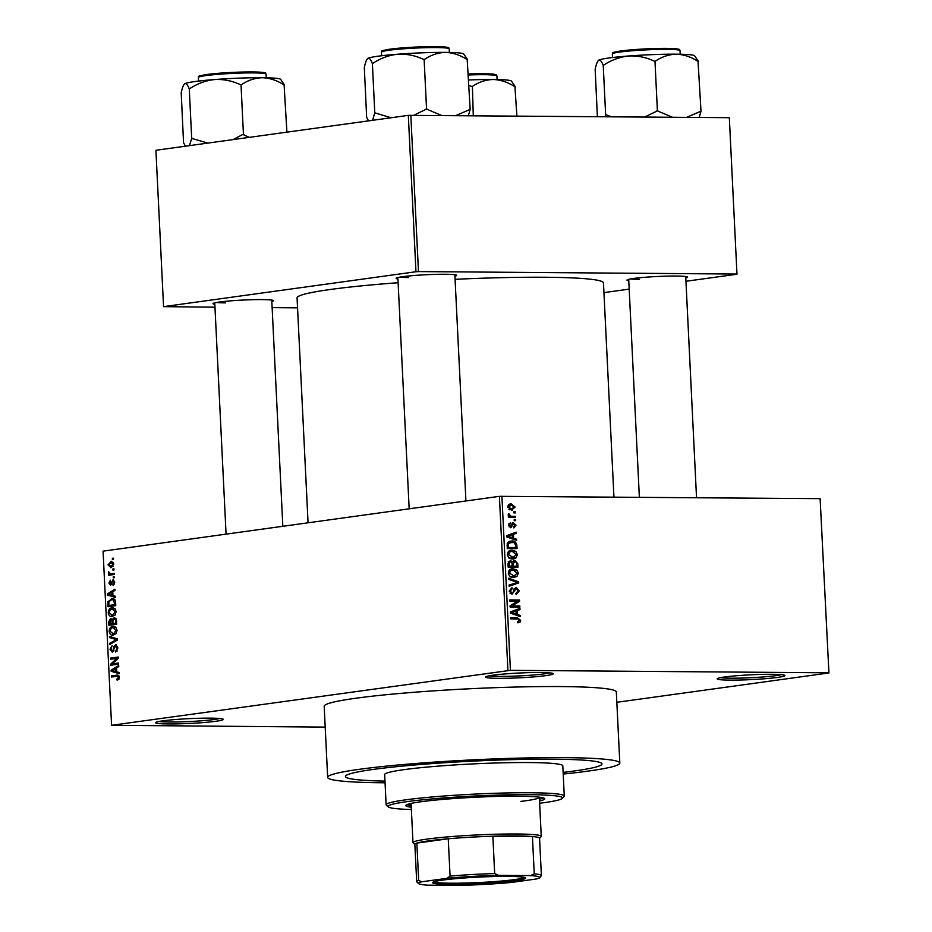 <?xml version="1.0" encoding="UTF-8"?>
<svg xmlns="http://www.w3.org/2000/svg" width="932" height="932" viewBox="0 0 932 932"><rect width="100%" height="100%" fill="white"/><g stroke="black" fill="none" stroke-linecap="round" stroke-linejoin="round"><path stroke-width="1.4" d="M210.492 718.141A33.89 2.4 -2.8 0 1 223.214 719.224A33.89 2.4 -2.8 0 1 205.32 722.405A33.89 2.4 -2.8 0 1 168.424 723.954A33.89 2.4 -2.8 0 1 155.691 722.521A33.89 2.4 -2.8 0 1 175.775 719.504A33.89 2.4 -2.8 0 1 210.492 718.141M159.011 721.473A32.107 2.272 177.2 0 0 169.449 722.02A32.107 2.272 177.2 0 0 219.824 718.502M540.397 672.508A33.89 2.4 -2.8 0 1 553.119 673.591A33.89 2.4 -2.8 0 1 535.224 676.772A33.89 2.4 -2.8 0 1 498.329 678.321A33.89 2.4 -2.8 0 1 485.595 676.9A33.89 2.4 -2.8 0 1 505.68 673.883A33.89 2.4 -2.8 0 1 540.397 672.508M488.904 675.851A32.107 2.272 177.2 0 0 499.354 676.399A32.107 2.272 177.2 0 0 549.717 672.881M772.092 674.302A33.89 2.4 -2.8 0 1 784.802 675.385A33.89 2.4 -2.8 0 1 766.908 678.566A33.89 2.4 -2.8 0 1 730.024 680.115A33.89 2.4 -2.8 0 1 717.279 678.694A33.89 2.4 -2.8 0 1 737.363 675.677A33.89 2.4 -2.8 0 1 772.092 674.302M720.599 677.646A32.107 2.272 177.2 0 0 731.038 678.193A32.107 2.272 177.2 0 0 781.412 674.663M214.826 304.321A30.325 2.155 -2.8 0 1 213.079 303.517A30.325 2.155 -2.8 0 1 231.043 300.826A30.325 2.155 -2.8 0 1 262.113 299.591A30.325 2.155 -2.8 0 1 273.495 300.57A30.325 2.155 -2.8 0 1 271.829 301.525M397.929 278.994A30.325 2.155 -2.8 0 1 396.182 278.202A30.325 2.155 -2.8 0 1 414.158 275.499A30.325 2.155 -2.8 0 1 445.216 274.264A30.325 2.155 -2.8 0 1 456.598 275.243A30.325 2.155 -2.8 0 1 454.933 276.21M628.785 280.777A30.325 2.155 -2.8 0 1 627.038 279.984A30.325 2.155 -2.8 0 1 645.002 277.282A30.325 2.155 -2.8 0 1 676.073 276.058A30.325 2.155 -2.8 0 1 687.443 277.025A30.325 2.155 -2.8 0 1 685.789 277.992M563.208 774.061A146.254 10.369 177.2 0 0 619.815 763.063A146.254 10.369 177.2 0 0 564.512 757.646A146.254 10.369 177.2 0 0 409.952 763.96A146.254 10.369 177.2 0 0 327.656 777.346A146.254 10.369 177.2 0 0 382.959 782.764A146.254 10.369 177.2 0 0 385.067 782.775M619.815 763.063L616.332 691.987A146.254 10.369 177.2 0 0 561.041 686.569A146.254 10.369 177.2 0 0 406.48 692.884A146.254 10.369 177.2 0 0 324.185 706.27L327.656 777.346M613.943 497.059L603.47 282.932A153.384 10.881 177.2 0 0 545.476 277.258A153.384 10.881 177.2 0 0 455.084 279.309M398.115 282.722A153.384 10.881 177.2 0 0 297.063 297.925L308.061 522.794M563.126 772.395A128.418 9.11 177.2 0 0 602.002 763.937A128.418 9.11 177.2 0 0 553.445 759.184A128.418 9.11 177.2 0 0 417.734 764.729A128.418 9.11 177.2 0 0 345.469 776.484A128.418 9.11 177.2 0 0 384.986 781.109A128.418 9.11 177.2 0 1 345.469 776.484A128.418 9.11 177.2 0 1 417.734 764.729A128.418 9.11 177.2 0 1 553.445 759.184A128.418 9.11 177.2 0 1 602.002 763.937A128.418 9.11 177.2 0 1 563.126 772.395M112.865 568.986L113.972 568.835L114.019 569.965L112.912 570.116L112.865 568.986L113.972 568.998M114.205 573.786L111.269 573.763L114.193 573.355L114.24 574.485L108.613 575.265L108.555 574.135L109.452 574.007L108.392 572.807L108.636 571.689L110.104 573.704L111.269 573.763L110.104 573.704M113.238 576.745L114.345 576.593L114.403 577.723L113.296 577.875L113.238 576.745L114.356 576.745M113.25 579.739L114.729 582.22L113.052 585.226L113.914 582.244L112.97 580.846L112.469 581.207L110.617 585.401L108.893 583.071L110.372 580.228L109.696 582.919L110.454 584.282L113.028 579.716M110.372 584.282L111.805 584.294L110.372 584.282M112.947 595.583L115.312 596.235L115.37 597.424L107.448 595.059L107.39 593.87L114.962 589.187L115.02 590.375L112.76 591.669L112.947 595.583M112.504 616.53C110.314 617.077 108.881 615.807 108.217 612.72C108.566 609.551 109.825 607.92 111.98 607.815L114.822 608.549L116.162 611.625L115.102 615.038L111.724 616.576M113.285 607.827L112.644 607.769M113.413 635.1C111.223 635.659 109.79 634.389 109.126 631.302C109.475 628.133 110.733 626.49 112.889 626.397L115.731 627.131L117.071 630.207L116.011 633.62L112.632 635.158M114.193 626.409L113.553 626.351M117.933 675.164L116.663 675.152L119.378 677.354L118.912 679.207L117.083 680.139L116.919 679.02L118.469 677.424L117.828 676.294L111.456 677.005L111.397 675.875L117.362 675.106M119.18 676.306L116.78 676.271M501.905 496.197L510.421 670.341L111.584 725.294L103.068 551.15L499.401 496.337L820.125 498.655L828.932 672.962L820.125 498.655M507.917 670.481L499.401 496.337M116.675 671.832L119.04 672.485L119.098 673.673L111.176 671.308L111.118 670.12L118.69 665.436L118.748 666.625L116.488 667.918L116.675 671.832M112.376 663.875L118.574 663.013L118.632 664.143L110.885 665.215L110.826 664.003L116.803 658.376L110.593 659.239L110.535 658.109L118.282 657.037L118.341 658.248L112.376 663.875L118.609 663.817M116.034 644.734L117.933 647.95L115.51 652.051L117.024 647.973L115.591 645.864L112.283 652.179L109.999 649.255L112.143 645.527L110.896 649.091L112.248 651.037L113.017 650.571L113.762 646.703L115.801 644.711M112.085 651.049L113.727 651.049L112.085 651.049M109.475 636.405L117.397 638.886L117.444 639.993L109.859 644.42L109.801 643.243L116.523 639.632L109.533 637.593L109.475 636.405M114.706 617.613L116.512 620.735L116.675 624.242L108.928 625.314L108.753 621.807L110.559 618.417L112.236 619.419L114.415 617.59M112.982 598.624L111.479 598.612C113.669 598.018 115.044 599.264 115.603 602.352L115.766 605.66L108.019 606.732L107.926 601.757L112.283 598.565M111.887 561.32L110.71 561.32L113.832 564.058L111.071 567.611L107.996 564.862L111.339 561.274M111.071 567.611L110.477 567.646M112.341 558.326L113.448 558.175L113.506 559.305L112.399 559.456L112.341 558.326L113.459 558.338M616.844 702.297L828.932 672.962M513.823 511.785L515.221 511.796L515.279 512.926L513.882 512.915L513.823 511.785M511.761 516.293L515.443 516.328L515.501 517.458L508.394 517.4L508.336 516.27L509.466 516.281L508.138 514.918L508.476 513.847L509.501 514.173L510.293 516.072L511.761 516.293L508.359 516.759M514.208 519.543L515.594 519.555L515.652 520.685L514.254 520.673L514.208 519.543M512.856 522.549L516.002 525.194L513.858 527.943L513.672 526.801L514.988 525.112L513.812 523.574L510.794 527.757L508.651 525.182L510.55 522.584L509.664 525.159L510.596 526.615L513.194 522.468M513.812 523.574L511.726 524.064M510.713 526.615L509.117 526.836L511.167 526.265M513.59 538.207L516.561 539.209L516.619 540.397L506.682 536.879L506.624 535.69L516.212 532.149L516.27 533.337L513.404 534.292L513.59 538.207L511.33 538.521M517.446 554.61L516.072 557.849L512.775 558.932C510.014 559.153 508.231 557.686 507.416 554.528C507.905 551.429 509.513 549.997 512.227 550.206L515.792 551.36L517.446 554.61L516.305 554.773M513.66 558.874L512.775 558.932M511.19 550.276L510.235 550.486M518.355 573.192L516.98 576.419L513.683 577.514C510.922 577.735 509.14 576.267 508.324 573.098C508.814 570.011 510.421 568.567 513.136 568.788L516.701 569.941L518.355 573.192L517.213 573.343M514.569 577.456L513.683 577.514M512.099 568.846L511.144 569.056M520.65 620.339L520.056 622.098L517.726 622.751L517.551 621.621L519.508 620.269L518.716 619.046L510.689 618.825L510.631 617.695L517.26 617.741L520.65 620.339L519.508 620.491M518.565 622.704L517.726 622.751M510.421 670.341L828.641 672.799M517.318 614.456L520.289 615.458L520.347 616.646L510.41 613.128L510.352 611.94L519.94 608.398L519.998 609.586L517.132 610.542L517.318 614.456L515.058 614.771M512.006 605.917L519.823 605.975L519.881 607.105L510.107 607.035L510.049 605.823L517.656 601.117L509.816 601.058L509.769 599.928L519.532 599.998L519.59 601.222L512.006 605.917L510.072 606.184M516.281 588.511L512.041 594.29L509.198 591.051L511.959 587.673L512.134 588.803L510.34 591.028L512.018 593.16L512.996 592.81L513.975 589.082L516.212 587.381L519.217 590.923L516.107 594.651L515.92 593.509L518.076 590.818L516.281 588.511L514.08 588.803L515.862 588.57M512.32 593.136L510.107 593.451L512.996 592.81M508.697 578.224L518.646 581.859L518.705 582.954L509.093 586.24L509.035 585.063L517.54 582.465L508.755 579.413L508.697 578.224M513.777 560.365L514.72 560.237L517.761 563.709L517.936 567.204L508.161 567.134L507.987 563.615L510.293 560.528L512.402 561.763L514.219 560.272M511.715 541.003C514.476 540.723 516.188 542.168 516.864 545.313L517.027 548.633L507.253 548.552L507.194 543.601L511.715 541.003L509.513 541.306M509.688 504.072L511.202 503.863L515.116 507.031L511.586 510.154L507.754 506.973L511.202 503.863L510.375 503.909M512.46 510.107L511.586 510.154M111.584 725.294L325.198 727.111M729.337 117.84L736.979 274.218L729.337 117.84M603.948 292.613L629.193 289.118M685.952 281.278L736.979 274.218M408.321 115.358L155.912 150.273L163.554 306.64L415.963 271.736L408.321 115.358L729.045 117.677M410.826 115.219L418.468 271.585L736.688 274.055M163.554 306.64L214.966 307.199M272.132 307.642L297.553 307.84M418.468 271.585L415.963 271.736M216.713 302.457A28.543 2.027 177.2 0 0 225.486 302.865M630.673 278.924A28.543 2.027 177.2 0 0 639.445 279.332M399.828 277.13A28.543 2.027 177.2 0 0 408.6 277.55M517.679 622.425L520.056 622.098M510.666 618.347L515.14 618.86M517.924 615.784L520.289 615.458M515.571 610.017L519.998 609.586M515.571 610.204L512.705 611.159L517.132 610.542M510.934 613.314L513.264 612.988L516.165 614.06L516.013 610.914L510.352 611.951M513.94 614.374L516.165 614.06M510.387 612.592L513.264 612.988M516.013 610.914L511.388 612.452M510.084 606.546L519.823 605.975M509.792 600.569L519.532 599.998M516.887 601.594L519.59 601.222M518.076 591.086L519.217 590.923M509.21 591.179L510.34 591.028M516.514 582.15L518.646 581.859M514.266 583.444L518.705 582.954M514.278 583.572L509.047 585.354M513.066 576.524L516.98 576.419M510.107 569.545L511.563 570.081M514.918 570.186L516.701 569.941M508.336 573.262L509.466 573.098L514.464 576.326L510.037 576.943M510.608 576.803L513.637 576.384L517.213 573.18L513.159 569.918L509.14 570.407M508.965 570.664L510.969 570.384L509.466 573.098M513.159 569.918L510.969 570.384M513.439 566.528L513.474 567.169M511.365 561.914L512.402 561.763M508.872 566.493L516.736 566.073L516.433 562.497L514.79 561.367L512.437 561.67M508.115 566.167L512.169 566.039L511.913 562.73L510.503 561.658L508.173 561.961M508.138 566.586L512.169 566.039M510.503 561.658L509.152 564.046L509.245 566.015M508.884 566.656L516.736 566.073M512.064 563.965L513.194 563.813L513.311 566.039M514.79 561.367L513.194 563.813M512.157 557.942L516.072 557.849M509.198 550.963L510.654 551.499M514.01 551.604L515.792 551.36M507.427 554.68L508.557 554.528L513.555 557.755L509.128 558.361M509.699 558.221L512.728 557.802L516.305 554.61L512.25 551.336L508.231 551.837M508.057 552.082L510.072 551.802L508.557 554.528M512.25 551.336L510.072 551.802M507.206 547.597L515.827 547.492L515.722 545.453L516.864 545.313M512.53 547.946L512.565 548.598M508.604 541.725L510.258 542.261M507.229 548.074L515.827 547.492M507.101 545.593L508.243 545.43L508.336 547.433M507.125 543.997L508.359 543.822L508.243 545.43M515.722 545.453L514.161 542.599L507.625 542.622M511.75 542.133L508.359 543.822M514.196 539.535L516.561 539.209M511.831 533.768L516.27 533.337M511.843 533.954L508.977 534.91L513.404 534.292M507.206 537.065L509.536 536.739L512.437 537.822L512.285 534.665L506.624 535.714M510.212 538.125L512.437 537.822M506.659 536.343L509.536 536.739M512.285 534.665L507.66 536.203M514.988 525.333L516.002 525.194M508.779 523.982L510.724 523.714M508.651 525.298L509.664 525.159M514.219 519.741L515.594 519.555M508.371 516.91L515.443 516.328M508.348 516.433L509.466 516.281M508.22 514.359L509.501 514.173M508.185 515.163L509.42 514.988M509.326 516.212L510.293 516.072M513.835 511.994L515.221 511.796M514.103 507.171L515.116 507.031M510.352 509.245L509.874 509.886M508.569 504.748L509.431 505.202M507.765 507.159L512.239 508.988L509.012 509.431M508.954 509.385L511.528 509.023L514.103 506.996L511.33 504.993L508.091 505.377M511.33 504.993L508.767 507.02M119.04 679.032L116.919 679.02M119.378 677.436L118.469 677.424M117.001 676.248L111.397 675.875M116.989 675.921L118.818 675.665M115.009 671.331L111.176 671.308M112.69 670.131L111.118 670.12M113.448 670.83L115.754 671.576L115.591 668.43L111.956 670.516L113.448 670.83M116.663 671.588L115.754 671.576M116.512 668.43L115.591 668.43M116.418 664.446L110.826 664.003M118.189 658.388L116.803 658.376M116.127 658.47L110.535 658.109M116.116 658.155L118.317 657.841M117.234 650.955L115.347 650.932M117.945 647.973L117.024 647.973M110.908 649.255L109.999 649.255M113.914 650.583L113.017 650.571M114.671 646.715L113.762 646.703M111.84 643.266L109.801 643.243M117.432 639.643L116.523 639.632M113.343 637.616L109.533 637.593M110.034 631.302L109.126 631.302M110.023 631.162L113.366 633.97L116.162 630.335L112.923 627.527L111.199 628.25L110.023 631.162M115.626 634.04L112.667 634.016L115.673 633.993M116.104 627.504L112.923 627.527M117.071 630.347L116.162 630.335M109.673 621.807L108.753 621.807M113.156 619.431L112.236 619.419M112.889 620.444L110.733 619.535L109.778 624.056L116.663 623.927M109.778 624.056L112.096 623.741L111.863 620.444M116.651 623.776L112.096 623.741M113.087 619.559L111.083 619.535M113.098 619.535L110.733 619.535M113.005 623.613L115.719 623.24L115.44 619.687L114.123 618.743L112.889 621.388L113.005 623.613L116.651 623.636M116.628 623.24L115.719 623.24M116.127 618.755L114.543 618.743M116.116 618.743L114.123 618.743M116.395 619.687L115.44 619.687M116.512 620.852L115.603 620.84M109.126 612.732L108.217 612.72M109.114 612.592L112.457 615.388L115.253 611.765L112.015 608.946L110.291 609.668L109.114 612.592M114.718 615.469L111.758 615.446L114.764 615.411M115.195 608.922L112.015 608.946M116.162 611.765L115.253 611.765M108.869 601.769L107.926 601.757M115.02 599.952L111.525 599.742L108.846 601.851L108.869 605.485L115.754 605.346M108.869 605.485L114.811 604.658L113.436 599.94M115.719 604.67L114.811 604.658M114.857 599.719L111.525 599.742M115.626 602.631L114.706 602.631M111.281 595.094L107.448 595.059M108.962 593.882L107.39 593.87M109.72 594.581L112.026 595.327L111.863 592.181L108.217 594.267L109.72 594.581M112.935 595.338L112.026 595.327M112.784 592.193L111.863 592.181M114.38 584.119L112.889 584.108M114.729 582.255L113.914 582.244M109.708 583.082L108.893 583.071M111.933 583.863L110.896 583.851M114.147 574.496L108.555 574.135M114.228 574.054L109.452 574.007M109.405 572.807L108.392 572.807M108.811 564.874L107.996 564.862M108.799 564.78L111.013 566.481L113.028 564.14L110.815 562.439L108.799 564.78M113.11 566.528L110.524 566.516L113.145 566.493M113.401 562.427L110.815 562.439M113.844 564.14L113.028 564.14M539.523 800.949A69.562 4.94 177.2 0 0 544.777 798.794A69.562 4.94 177.2 0 0 518.472 796.219A69.562 4.94 177.2 0 0 444.96 799.225A69.562 4.94 177.2 0 0 405.828 805.586A69.562 4.94 177.2 0 0 411.257 807.217M406.923 804.642A69.562 4.94 177.2 0 0 411.175 805.446M539.64 803.256A87.398 6.198 177.2 0 0 562.392 798.375A87.398 6.198 177.2 0 0 529.539 794.693A87.398 6.198 177.2 0 0 434.417 798.701A87.398 6.198 177.2 0 0 388.248 806.891A87.398 6.198 177.2 0 0 411.373 809.524M388.248 806.891L386.384 805.213A89.181 6.326 -2.8 0 1 386.139 804.77A89.181 6.326 -2.8 0 1 436.316 796.604A89.181 6.326 -2.8 0 1 530.564 792.759A89.181 6.326 -2.8 0 1 564.279 796.056A89.181 6.326 -2.8 0 1 564.081 796.522L562.392 798.375M564.279 796.056L562.812 765.848A89.181 6.326 177.2 0 0 529.085 762.551A89.181 6.326 177.2 0 0 434.848 766.395A89.181 6.326 177.2 0 0 384.66 774.562L386.139 804.77M414.868 844.485L413.167 842.959A64.203 4.555 -2.8 0 1 412.993 842.644L411.082 803.547A64.203 4.555 -2.8 0 1 411.094 803.431M539.313 797.151A64.203 4.555 -2.8 0 1 539.348 797.279A64.203 4.555 -2.8 0 1 520.802 801.404M539.442 799.167A69.562 4.94 177.2 0 0 543.589 797.955M284.493 84.987L280.579 79.255A48.254 3.425 177.2 0 0 262.463 77.717A48.254 3.425 -2.8 0 0 214.791 79.535A48.254 3.425 177.2 0 0 194.753 81.562A48.254 3.425 177.2 0 0 184.839 83.67C186.249 83.193 187.681 84.859 189.161 88.68L189.883 88.575C197.549 83.519 205.844 80.501 214.791 79.535C223.657 79.115 232.185 80.839 240.398 84.696L241.539 84.661C248.005 80.245 254.984 77.927 262.463 77.717C269.989 78.043 277.2 80.467 284.097 84.987L286.916 132.146M249.263 137.353L242.821 134.453L233.105 139.59M243.45 134.406L241.015 84.649M207.848 143.085L191.689 138.379L189.266 88.622M191.689 138.379L189.487 145.625M185.421 146.184L183.546 142.689L181.204 92.885C182.229 87.771 183.441 84.707 184.839 83.67A48.254 3.425 177.2 0 0 184.431 83.962A48.254 3.425 177.2 0 0 184.385 84.02M192.318 138.332A55.384 3.926 177.2 0 0 191.596 138.437M243.963 134.406A55.384 3.926 177.2 0 0 242.821 134.453M515.547 880.658A46.553 3.297 -2.8 0 1 462.342 884.282A46.553 3.297 -2.8 0 1 432.739 882.406A46.553 3.297 -2.8 0 1 442.7 880.099A46.553 3.297 -2.8 0 1 492.772 876.558A46.553 3.297 -2.8 0 1 525.485 877.874A46.553 3.297 -2.8 0 1 515.547 880.658M433.858 881.823A45.482 3.227 177.2 0 0 466.221 883.035A45.482 3.227 177.2 0 0 514.662 879.587A45.482 3.227 177.2 0 0 524.308 877.396M412.993 842.644A64.203 4.555 -2.8 0 1 426.879 839.115A64.203 4.555 -2.8 0 1 498.119 834.175A64.203 4.555 -2.8 0 1 541.259 836.365A64.203 4.555 -2.8 0 1 541.108 836.703L539.57 838.392M530.588 875.602L534.246 873.855A62.421 4.427 -2.8 0 1 541.387 875.556L539.558 838.229A62.421 4.427 177.2 0 0 532.428 836.54A62.421 4.427 177.2 0 0 492.853 836.225A62.421 4.427 177.2 0 0 448.245 838.765A62.421 4.427 177.2 0 0 428.359 840.909A62.421 4.427 177.2 0 0 416.849 843.111A62.421 4.427 177.2 0 0 414.857 844.334L416.686 881.649A62.421 4.427 -2.8 0 1 418.678 880.425L421.742 881.788A60.638 4.299 177.2 0 0 418.724 883.641A60.638 4.299 177.2 0 0 427.66 885.155L459.732 885.4A60.638 4.299 177.2 0 0 511.062 882.476L536.506 878.958A60.638 4.299 177.2 0 0 539.558 877.723A60.638 4.299 177.2 0 0 530.588 875.602L498.515 875.358A60.638 4.299 177.2 0 0 447.185 878.27L421.742 881.788M447.185 878.27L450.074 876.08L448.245 838.765L416.849 843.111L418.678 880.425M534.246 873.855L532.428 836.54L492.853 836.225L494.671 873.552L498.515 875.358M450.074 876.08A62.421 4.427 -2.8 0 1 494.671 873.552M418.724 883.641L416.86 881.952A62.421 4.427 -2.8 0 1 416.686 881.649M541.387 875.556A62.421 4.427 -2.8 0 1 541.247 875.87L539.558 877.723M390.962 117.758L375.421 113.005A55.384 3.926 177.2 0 0 375.06 113.063A55.384 3.926 177.2 0 0 374.699 113.11L372.59 120.298M467.596 59.66L463.682 53.939A48.254 3.425 177.2 0 0 445.578 52.39C453.103 52.716 460.303 55.151 467.2 59.66L470.159 109.417L455.783 115.568M468.365 115.661L470.159 109.417M424.643 59.333C431.12 54.918 438.098 52.6 445.578 52.39A48.254 3.425 177.2 0 0 397.894 54.207C406.76 53.788 415.299 55.512 423.501 59.38L424.643 59.333M441.535 115.451L426.553 109.079L424.118 59.322M426.553 109.079L413.808 115.242M372.986 63.248C380.652 58.192 388.959 55.174 397.894 54.207A48.254 3.425 177.2 0 0 367.942 58.343C369.352 57.877 370.796 59.543 372.264 63.353L372.986 63.248M375.421 113.005L374.804 113.052L372.369 63.306M368.524 120.869L366.649 117.362L364.319 67.558C365.344 62.444 366.544 59.38 367.942 58.343A48.254 3.425 177.2 0 0 367.534 58.634A48.254 3.425 177.2 0 0 367.488 58.693M427.077 109.091A55.384 3.926 177.2 0 0 425.936 109.126M473.293 115.696L472.384 86.443C478.862 82.028 485.84 79.709 493.319 79.5C500.845 79.826 508.045 82.261 514.942 86.769L516.899 116.034M468.982 85.534L471.86 86.443M515.349 86.769L511.423 81.049A48.254 3.425 177.2 0 0 493.319 79.5A48.254 3.425 -2.8 0 0 468.714 79.977M611.194 116.768L606.266 114.799A55.384 3.926 177.2 0 0 605.905 114.846A55.384 3.926 177.2 0 0 605.555 114.892L605.136 116.721M698.452 61.454L694.538 55.722A48.254 3.425 177.2 0 0 676.422 54.172C683.948 54.51 691.16 56.934 698.045 61.442L701.004 111.199L686.628 117.35M699.21 117.444L701.004 111.199M655.487 61.116C661.965 56.701 668.943 54.382 676.422 54.172A48.254 3.425 177.2 0 0 628.751 55.99C637.604 55.571 646.144 57.295 654.346 61.163L655.487 61.116M672.38 117.246L657.398 110.873L654.975 61.116M657.398 110.873L644.664 117.024M603.843 65.042C611.497 59.974 619.803 56.968 628.751 55.99A48.254 3.425 177.2 0 0 598.798 60.137C600.196 59.66 601.641 61.326 603.121 65.135L603.843 65.042M606.266 114.799L605.649 114.846L603.214 65.089M597.377 116.663L595.164 69.341C596.189 64.238 597.4 61.163 598.798 60.137A48.254 3.425 177.2 0 0 598.391 60.429A48.254 3.425 177.2 0 0 598.344 60.475M657.922 110.873A55.384 3.926 177.2 0 0 656.78 110.92M512.833 618.359L517.26 617.741M510.363 612.254L513.369 611.835M513.485 591.471L514.581 591.319M516.631 563.86L517.761 563.709M508.022 564.198L509.152 564.046M506.635 536.005L509.641 535.585M511.47 525.159L512.833 524.972M114.287 648.73L113.448 648.719M116.989 640.261L115.323 640.249M117.42 639.329L115.277 639.305M112.9 621.621L111.991 621.621M108.776 603.575L107.867 603.563M112.189 582.523L111.153 582.523M198.376 77.472C200.566 76.168 193.786 76.902 206.391 74.56C220.581 72.824 236.145 71.95 253.073 71.927C270.315 72.545 264.327 73.15 266.063 74.152A33.89 2.4 177.2 0 0 243.299 72.999A33.89 2.4 177.2 0 0 205.704 75.609A33.89 2.4 177.2 0 0 198.376 77.472L198.551 81.072M206.485 74.548A32.818 2.33 -2.8 0 1 245.302 71.974A32.818 2.33 -2.8 0 1 264.56 73.523M388.807 50.281A33.89 2.4 177.2 0 0 381.479 52.145C383.669 50.852 376.889 51.575 389.494 49.233C405.956 47.287 422.79 46.437 440.009 46.682C452.311 47.416 447.71 47.916 449.177 48.837A33.89 2.4 177.2 0 0 426.413 47.672A33.89 2.4 177.2 0 0 388.807 50.281M389.588 49.221A32.818 2.33 -2.8 0 1 428.417 46.647A32.818 2.33 -2.8 0 1 447.663 48.208M495.405 75.317A32.818 2.33 -2.8 0 0 468.423 73.966L490.78 73.931L496.173 74.816L496.919 75.946A33.89 2.4 177.2 0 0 468.47 74.956M619.663 52.064A33.89 2.4 177.2 0 0 612.324 53.928C614.514 52.635 607.734 53.369 620.351 51.015C636.801 49.07 653.635 48.219 670.854 48.464C683.168 49.21 678.554 49.699 680.022 50.619A33.89 2.4 177.2 0 0 657.258 49.466A33.89 2.4 177.2 0 0 619.663 52.064M620.444 51.015A32.818 2.33 -2.8 0 1 659.262 48.429A32.818 2.33 -2.8 0 1 678.519 49.99M117.374 676.224L119.156 676.248M110.803 573.797L114.217 573.821M266.063 74.152L266.237 77.764M226.068 534.141L214.756 302.865M282.827 526.289L271.76 300.081M397.859 277.538L409.171 508.814M454.863 274.754L465.93 500.962M696.53 497.7L685.719 276.536M639.364 497.257L628.704 279.332M541.259 836.365L539.348 797.279M381.479 52.145L381.654 55.757M449.177 48.837L449.352 52.437M496.919 75.946L497.094 79.546M612.324 53.928L612.51 57.539M680.022 50.619L680.197 54.231"/></g></svg>
